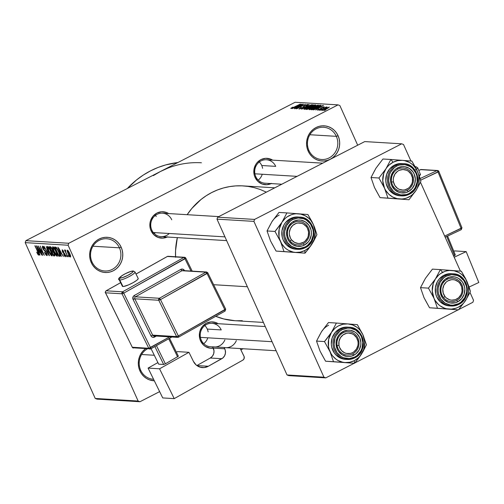 <?xml version="1.0" encoding="UTF-8"?>
<svg xmlns="http://www.w3.org/2000/svg" width="504" height="504" viewBox="0 0 504 504"><rect width="100%" height="100%" fill="white"/><g stroke="black" fill="none" stroke-linecap="round" stroke-linejoin="round"><path stroke-width="0.76" d="M147.351 348.894A16.147 15.183 93.5 0 0 140.666 370.201L139.917 370.868A17.615 16.563 -86.5 0 1 145.442 348.774L142.575 351.483L140.648 354.274L139.262 357.412L138.48 360.769L138.329 364.222L138.814 367.63L139.917 370.868L140.666 370.201A16.147 15.183 -86.5 0 1 147.351 348.894M336.338 136.338A16.147 15.183 93.5 0 0 316.096 128.86A16.147 15.183 93.5 0 0 308.914 150.431L308.164 151.106A17.615 16.563 -86.5 0 1 316.002 127.569A17.615 16.563 -86.5 0 1 338.083 135.727L336.338 136.338L309.859 134.738L336.338 136.338A16.147 15.183 -86.5 0 1 321.647 159.503A16.147 15.183 -86.5 0 1 308.914 150.431A16.147 15.183 -86.5 0 1 323.599 127.266A16.147 15.183 -86.5 0 1 336.338 136.338L338.083 135.727L339.186 138.965L339.671 142.38L339.52 145.826L338.738 149.184L337.352 152.321L335.425 155.112L333.024 157.456L330.246 159.264L327.191 160.455L323.978 160.996L320.733 160.864L317.583 160.058L314.641 158.615L312.026 156.587L309.84 154.048L308.164 151.106L307.062 147.867L306.577 144.453L306.728 141.007L307.509 137.649L308.889 134.511L310.817 131.72L313.217 129.377L316.002 127.569L319.057 126.378L322.27 125.836L325.515 125.968L328.665 126.775L331.607 128.218L334.221 130.246L336.407 132.785L338.083 135.727A17.615 16.563 -86.5 0 1 330.246 159.264A17.615 16.563 -86.5 0 1 308.164 151.106L308.914 150.431A16.147 15.183 93.5 0 0 329.15 157.91A16.147 15.183 93.5 0 0 336.338 136.338M119.429 247.823A16.147 15.183 93.5 0 0 99.187 240.345A16.147 15.183 93.5 0 0 91.999 261.916L91.255 262.59A17.615 16.563 -86.5 0 1 99.093 239.053A17.615 16.563 -86.5 0 1 121.174 247.212L119.429 247.823L92.95 246.223L119.429 247.823A16.147 15.183 -86.5 0 1 104.737 270.988A16.147 15.183 -86.5 0 1 91.999 261.916A16.147 15.183 -86.5 0 1 106.691 238.751A16.147 15.183 -86.5 0 1 119.429 247.823L121.174 247.212L122.277 250.45L122.762 253.858L122.611 257.311L121.829 260.669L120.443 263.806L118.516 266.597L116.115 268.941L113.337 270.749L110.282 271.94L107.069 272.481L103.824 272.349L100.674 271.543L97.732 270.094L95.117 268.065L92.931 265.532L91.255 262.59L90.153 259.352L89.668 255.938L89.819 252.491L90.6 249.133L91.98 245.996L93.908 243.205L96.308 240.862L99.093 239.053L102.148 237.857L105.361 237.321L108.606 237.453L111.756 238.26L114.698 239.702L117.306 241.731L119.498 244.27L121.174 247.212A17.615 16.563 -86.5 0 1 113.337 270.749A17.615 16.563 -86.5 0 1 91.255 262.59L91.999 261.916A16.147 15.183 93.5 0 0 112.241 269.394A16.147 15.183 93.5 0 0 119.429 247.823M275.713 166.358L261.74 165.514L275.713 166.358A11.743 11.044 93.5 0 0 260.99 160.921A11.743 11.044 93.5 0 0 255.767 176.614L255.018 177.282A13.211 12.424 -86.5 0 1 257.884 161.803A13.211 12.424 -86.5 0 1 272.626 160.14L270.396 159.037L265.595 158.332L260.896 159.629L257.008 162.742L255.559 164.839L253.94 169.709L254.192 174.857L255.018 177.282L255.767 176.614A11.743 11.044 -86.5 0 1 266.446 159.762L322.743 163.17M221.237 329.925A11.743 11.044 93.5 0 0 206.514 324.488A11.743 11.044 93.5 0 0 201.291 340.175L200.542 340.849A13.211 12.424 -86.5 0 1 203.408 325.37A13.211 12.424 -86.5 0 1 218.156 323.7L215.92 322.598L211.119 321.892L206.419 323.196L202.532 326.309L200.05 330.756L199.464 333.27L199.716 338.417L200.542 340.849L201.291 340.175A11.743 11.044 -86.5 0 1 211.976 323.329A11.743 11.044 -86.5 0 1 221.237 329.925L207.27 329.081L221.237 329.925M171.744 219.794A11.743 11.044 93.5 0 0 157.021 214.357A11.743 11.044 93.5 0 0 151.798 230.044L151.049 230.719A13.211 12.424 -86.5 0 1 153.915 215.239A13.211 12.424 -86.5 0 1 168.657 213.57L166.427 212.474L161.627 211.768L156.927 213.066L153.04 216.178L150.557 220.626L149.972 223.146L150.224 228.287L151.049 230.719L151.798 230.044A11.743 11.044 -86.5 0 1 162.477 213.198A11.743 11.044 -86.5 0 1 171.744 219.794M154.3 355.27L141.618 354.501L154.3 355.27M247.376 286.751L213.696 284.71L247.376 286.751M234.965 320.708L223.726 318.95L215.75 316.31A67.53 63.498 93.5 0 0 234.921 320.708L263.416 322.428M243.06 348.743L240.874 349.864L243.06 348.743M159.636 391.621L139.973 401.726L97.07 399.13L139.973 401.726L159.636 391.621M68.758 243.268L25.855 240.666L295.123 102.274L338.026 104.87L68.758 243.268L68.103 245.227L138.134 401.045L95.225 398.45L25.2 242.632L68.103 245.227L138.134 401.045L139.973 401.726L138.134 401.045L95.225 398.45L97.07 399.13L95.225 398.45L25.2 242.632L25.855 240.666L25.2 242.632L68.103 245.227L68.758 243.268L338.026 104.87L339.866 105.55L357.689 145.209L339.866 105.55L338.026 104.87L295.123 102.274L25.855 240.666L68.758 243.268M322.68 110.452L326.346 109.072L329.345 107.094L323.108 109.828L322.68 110.452L326.913 108.782L329.251 107.075L325.08 108.713L322.535 110.395M320.185 110.237L327.083 106.961L325.521 107.497L326.214 106.955L319.87 110.218L326.983 107.132L325.521 107.497L326.214 106.955L320.185 110.237M323.247 107.232L322.629 107.78L323.064 107.743L324.141 106.766L321.615 107.654L320.601 109.034L320.456 108.7L320.5 109.085L318.616 109.922L319.278 109.009L318.843 109.053L317.583 110.143L319.996 109.343L321.565 108.436L322.062 107.604L323.247 107.232L322.629 107.78L323.064 107.743L323.978 107.201L324.255 106.791L323.461 106.88L320.935 108.032L320.072 109.122L318.509 109.683L319.278 109.009L318.843 109.053L317.419 110.093L320.399 109.135L322.062 107.604L323.455 107.522M312.045 109.746L316.89 107.938L321.061 105.342L319.838 105.204L311.113 109.689L312.045 109.746L317.659 107.554L321.073 105.374L319.838 105.204L311.113 109.689L312.045 109.746M306.879 109.431L310.155 108.303L315.844 105.027L314.622 104.889L305.897 109.374L310.414 108.171L314.288 106.13L315.611 104.945L314.622 104.889L305.897 109.374L306.879 109.431M301.789 109.122L311.51 104.7L302.633 108.587L309.261 104.561L301.474 109.103L311.51 104.7L302.633 108.587L309.261 104.561L301.789 109.122M295.01 108.713L301.997 105.122L296.692 108.814L305.418 104.328L298.103 107.906L303.421 104.208L294.695 108.694L301.997 105.122L296.352 108.795L305.418 104.328L298.103 107.906L303.421 104.208L295.01 108.713M291.904 108.007L292.9 107.087L290.808 108.328L291.967 108.259L300.428 104.026L292.597 107.818L291.848 107.938L292.9 107.087L290.991 108.184L291.136 108.505L290.991 108.184L294.506 107.075L300.428 104.026L291.967 108.259M292.351 108.555L295.231 107.232L296.333 107.295L294.33 108.675L302.047 104.126L292.018 108.53L295.231 107.232L296.333 107.295L294.33 108.675L302.047 104.126L292.351 108.555M307.012 104.945L305.941 105.859L306.369 105.821L308.02 104.422L304.725 105.594L302.381 107.925L300.176 108.505L300.302 108.795L301.449 107.409L301.02 107.453L299.124 109.028L302.135 108.039L304.101 106.886L304.567 105.872L306.949 104.945L305.941 105.859L306.369 105.821L307.969 104.857L308.177 104.454L307.119 104.586L303.925 106.042L302.488 107.686L300.107 108.499L301.02 107.453L298.954 108.99L302.646 107.787L305.014 105.632L307.012 104.945L307.295 105.311M304.567 108.568L303.906 109.198L304.466 109.299L308.536 107.736L312.732 105.399L313.249 104.8L312.423 104.813L304.567 108.568L304.851 109.217L304.567 108.568L304.107 109.33L309.796 107.106C312.272 105.865 313.362 105.071 313.06 104.731L307.245 107.012L304.567 108.568M309.777 108.889L309.122 109.513L309.683 109.62L314.181 107.843L318.175 105.538L318.402 105.065L317.249 105.242L309.777 108.889L310.067 109.532L309.777 108.889L309.324 109.645L315.013 107.421C317.488 106.18 318.578 105.393 318.276 105.046L312.461 107.327L309.777 108.889M313.759 109.847L316.638 108.524L317.74 108.593L315.737 109.967L323.455 105.424L313.425 109.828L316.638 108.524L317.74 108.593L315.737 109.967L323.121 105.399L313.759 109.847M319.278 110.181L320.525 109.544L319.278 110.181M321.457 110.313L322.699 109.677L321.457 110.313M324.45 110.496L325.697 109.853L324.45 110.496M69.092 256.851L68.185 255.509L69.092 256.851M66.919 256.719L66.005 255.377L66.919 256.719M61.4 256.385L60.43 253.638L61.532 253.707L63.378 256.505L57.878 247.174L61.066 256.36L61.4 256.385L60.43 253.638L61.532 253.707L63.378 256.505L57.878 247.174L61.4 256.385M57.128 256.24L57.399 254.885L56.227 251.584L52.87 246.758C52.259 247.325 52.58 248.919 53.827 251.546L55.994 255.333L56.977 256.208L57.481 255.893L56.599 252.447L54.18 247.892L53.216 246.891L52.555 246.966L53.147 249.927L55.402 254.495L57.299 256.208M51.912 255.925L52.189 254.57L51.011 251.269L47.653 246.443C47.042 247.01 47.363 248.604 48.611 251.231L50.778 255.018L51.761 255.893L52.265 255.578L51.383 252.132L48.964 247.577L48.006 246.576L47.338 246.651L47.93 249.612L50.186 254.18L52.082 255.893M46.929 255.623L46.715 253.002L43.18 248.667L43.105 247.218L43.646 246.941L43.105 247.218L44.812 248.957L42.613 246.135L42.846 248.617L44.831 251.206L45.398 250.916L44.831 251.206L46.658 252.869L46.475 254.545L44.478 252.441L46.929 255.623L47.319 255.251L47.118 254.035L45.625 251.162L43.558 249.398L42.998 247.231L44.812 248.957L43.678 246.979L42.525 246.141L42.342 247.212L43.306 249.524L45.801 251.975L46.651 253.638L46.393 254.533L44.743 252.34L44.755 253.027L46.078 255.074L47.13 255.591M39.992 255.087L39.022 252.34L40.125 252.409L41.971 255.207L36.471 245.883L39.659 255.068L39.992 255.087L39.022 252.34L40.125 252.409L41.971 255.207L36.805 245.902L39.992 255.087M38.676 255.125L38.008 252.076L34.87 245.782L38.499 253.228L38.203 254.041L36.691 252.202L38.323 254.955L38.89 254.993L38.802 254.092L35.186 245.801L38.31 253.644L37.989 253.922L36.691 252.202L37.882 254.438L38.77 253.984L37.882 254.438L38.795 255.1M42.651 255.244L39.325 247.848L44.327 255.352L40.175 246.103L43.186 253.499L38.178 245.983L42.336 255.226L39.325 247.848L44.327 255.352L40.175 246.103L43.186 253.499L38.178 245.983L42.651 255.244M49.424 255.66L46.267 246.475L48.762 254.564L44.018 246.336L49.115 255.641L46.267 246.475L48.762 254.564L44.018 246.336L49.424 255.66M54.52 255.969L54.268 253.31L52.813 251.017L52.284 249.102L50.369 246.721L49.379 246.664L53.537 255.906L54.911 255.2L53.537 255.906L54.854 255.856L54.835 254.854L51.818 248.182L50.772 246.866L49.379 246.664L53.537 255.906L54.766 255.925M59.68 256.278C60.348 255.849 60.052 254.312 58.785 251.679L56.064 247.231L54.596 246.979L58.754 256.221L60.108 255.528L58.754 256.221L59.951 256.221L60.096 255.452L57.519 249.159L56.064 247.231L54.596 246.979L58.754 256.221L59.919 256.24M65.388 256.738L65.18 254.614L62.647 251.534L63.139 250.507L62.685 250.74L63.844 251.742L62.244 249.776L62.389 251.654L64.103 253.758L64.594 253.506L64.103 253.758L65.186 254.633L64.978 255.78L63.643 254.533L65.388 256.738L65.501 255.44L64.487 253.355L62.811 251.849L62.616 250.74L63.844 251.742L62.175 249.776L62.578 252.05L65.098 255.188L64.928 255.774L63.901 254.432L63.743 254.741L64.739 256.316L65.539 256.712M65.129 249.953L65.287 251.124L65.778 250.866L65.287 251.124L64.487 250.028L67.826 256.769L65.696 251.918L65.589 250.331L65.066 249.978L65.287 251.124L64.487 250.028L67.826 256.769L65.696 251.918L65.589 250.331L65.085 249.959M70.484 257.046L69.772 253.55L67.353 250.085L68.034 253.512L70.591 257.04L70.648 255.862L69.64 253.26L68.248 250.828L67.252 250.097L67.183 251.244L68.305 254.104L69.577 256.29L70.617 257.027M153.329 175.619L160.486 171.473L167.989 168.084M254.57 219.423L217.652 217.186L364.751 141.58L401.669 143.816L254.57 219.423L253.915 221.382L323.946 377.2L287.022 374.963L216.997 219.146L253.915 221.382L323.946 377.2L325.786 377.88L288.868 375.644L325.786 377.88L354.192 363.277L325.786 377.88L323.946 377.2L287.022 374.963L288.868 375.644L287.022 374.963L216.997 219.146L217.652 217.186L216.997 219.146L253.915 221.382L254.57 219.423L401.669 143.816L403.509 144.497L410.936 161.015L403.509 144.497L401.669 143.816L364.751 141.58L217.652 217.186L254.57 219.423M420.456 182.209L460.429 271.146L420.456 182.209M469.955 292.339L473.539 300.315L469.955 292.339M472.884 302.274L458.728 309.55L472.884 302.274L473.539 300.315L472.884 302.274M458.161 309.847L354.759 362.987L458.161 309.847M274.8 187.816L243.079 185.894A67.53 63.498 93.5 0 0 187.167 214.691L191.835 208.461L201.039 199.471L206.212 195.735L211.699 192.553L217.451 189.958L223.411 187.973L229.522 186.619L235.721 185.9L241.958 185.837L248.163 186.417L254.274 187.646L260.247 189.504L266.358 192.156M177.332 237.63A67.53 63.498 93.5 0 0 175.549 256.744M154.319 380.785L149.335 379.821L146.393 378.378L143.779 376.349L141.593 373.81L139.917 370.868A17.615 16.563 -86.5 0 0 154.319 380.785M167.612 236.836L162.912 238.14L158.111 237.434L153.947 234.826L151.049 230.719A13.211 12.424 -86.5 0 0 167.24 237.019M213.287 348.176L209.973 348.163L205.399 346.481L203.44 344.956L200.542 340.849A13.211 12.424 -86.5 0 0 213.287 348.176M271.58 183.399L266.874 184.703L262.08 183.998L257.916 181.39L255.018 177.282A13.211 12.424 -86.5 0 0 271.209 183.582M175.575 257.286L175.556 250.658L177.351 237.548M242.279 320.695L236.042 320.764M160.486 171.473A88.08 82.82 -86.5 0 1 201.417 162.779M177.868 162.54A88.08 82.82 93.5 0 0 127.336 188.509L136.603 179.89L143.35 175.02L150.507 170.869L158.01 167.479L165.784 164.89L177.868 162.54M212.663 346.903L210.552 346.771A11.743 11.044 -86.5 0 1 201.291 340.175M226.643 240.616L161.06 236.647A11.743 11.044 -86.5 0 1 151.798 230.044A11.743 11.044 93.5 0 0 169.256 233.497M281.786 184.225L265.028 183.21A11.743 11.044 -86.5 0 1 255.767 176.614M153.575 379.279A16.147 15.183 -86.5 0 1 153.405 379.266A16.147 15.183 -86.5 0 1 140.666 370.201A16.147 15.183 93.5 0 0 153.575 379.279M40.081 251.798L39.022 252.34L40.081 251.798M38.644 251.269L37.277 246.758L39.753 251.206L38.644 251.269L37.094 246.853L39.526 251.32L38.644 251.269M47.174 254.23L46.475 254.545M43.621 246.903L43.105 247.218M48.938 251.263L48.138 247.521L48.693 247.237L48.138 247.521L49.865 248.989L50.929 251.093L51.427 254.841L48.403 250.009L47.943 247.596L49.411 248.806L51.408 253.033L51.528 254.829L50.501 254.06L48.938 251.263M48.667 247.206L48.138 247.521M51.427 250.526L50.186 247.76L51.181 247.25L50.186 247.76L51.358 247.477L50.74 247.798L52.29 249.102L52.315 250.494L52.718 250.286L51.427 250.526L50.186 247.76L51.232 247.962L51.962 249.064L52.347 250.419L51.427 250.526M53.367 254.848L51.912 251.603L52.901 251.093L51.912 251.603L53.128 251.338L52.536 251.641L54.205 253.172L54.319 254.791L54.753 254.564L53.367 254.848L51.912 251.603L52.996 251.817L53.953 253.298L54.319 254.791L53.367 254.848M54.149 251.578L53.355 247.836L53.909 247.552L53.355 247.836L55.081 249.304L56.146 251.408L56.637 255.163L53.619 250.324L53.159 247.911L54.728 249.278L56.624 253.348L56.744 255.144L55.717 254.375L54.149 251.578M53.884 247.521L53.355 247.836M57.387 254.816L56.637 255.163M58.584 255.163L55.402 248.081L56.416 247.558L55.402 248.081L56.605 247.779L55.963 248.113L56.87 248.132L56.498 248.321L58.71 251.515L59.346 253.896L59.63 253.751L59.157 255.194L58.584 255.163L55.402 248.081L56.763 248.598L58.59 251.931L59.529 254.948L58.584 255.163M61.488 253.096L60.43 253.638L61.488 253.096M60.052 252.567L58.685 248.056L61.16 252.504L60.052 252.567L58.502 248.151L60.934 252.617L60.052 252.567M65.533 255.528L64.978 255.78M65.136 255.698L65.526 255.503M63.12 250.475L62.685 250.74M68.349 253.531L67.782 251.049L68.235 250.809L67.782 251.049L69.735 253.468L70.062 256.089L68.349 253.531L67.624 251.313L68.185 251.332L69.665 254.003L70.176 256.026L70.629 255.799L69.653 255.805L68.349 253.531M52.17 254.501L51.427 254.841M59.976 254.854L59.157 255.194M68.223 250.797L67.782 251.049M290.991 108.184L290.871 108.53M296.358 106.709L301.052 104.712L297.31 106.917L296.358 106.709L296.629 107.314L296.358 106.709L300.995 104.586L297.247 106.766L296.358 106.709M300.176 108.505L300.195 108.832M304.24 106.691L304.227 106.092M312.045 105.254L311.428 106.231L309.576 107.22L305.122 108.807L305.254 109.097L304.983 108.744L310.036 105.853L312.045 105.254L311.346 106.054L305.122 108.807L307.547 107.043L312.045 105.254L312.341 105.67M315.006 105.733L314.622 104.889L315.006 105.733M311.315 106.772L313.923 105.43L314.773 105.538L313.891 106.325L311.913 106.81L312.064 107.144L311.315 106.772L311.636 107.484L311.315 106.772L314.477 105.462L313.028 106.558L311.315 106.772M310.924 107.333L310.149 108.303L308.435 109.072L307.238 108.87L310.924 107.333L310.086 108.158L307.238 108.87L307.465 109.381L307.238 108.87L310.294 107.295L311.296 107.692M314.477 105.462L314.893 105.802M317.262 105.569L316.644 106.546L314.792 107.535L310.338 109.122L310.47 109.412L310.199 109.066L315.252 106.174L317.262 105.569L316.562 106.369L310.338 109.122L312.764 107.358L317.262 105.569L317.558 105.985M320.242 106.098L319.838 105.204L320.242 106.098M320.897 105.626L320.733 105.26L320.897 105.626M321.073 105.374L320.733 105.26M312.448 109.185L319.139 105.745L320.109 106.187L319.977 105.897L315.158 108.757L313.022 109.217L313.173 109.544L312.448 109.185L312.675 109.677L312.448 109.185L319.139 105.745L319.87 106.035L317.079 107.667L313.784 109.116L312.448 109.185M317.766 108.007L322.402 105.878L318.717 108.215L317.766 108.007L318.043 108.612L317.766 108.007L322.402 105.878L318.654 108.064L317.766 108.007M323.593 109.985L325.792 108.53L328.337 107.541L324.532 109.727L323.593 109.985L325.401 108.725L328.425 107.573L326.605 108.946L323.7 110.225L323.511 109.954L323.644 110.244M305.122 108.807L305.153 109.129M310.338 109.122L310.369 109.444M328.337 107.541L328.558 107.875M359.837 356.53L361.475 354.098A19.372 18.22 -86.5 0 1 354.299 360.662L354.495 363.296L358.111 358.867L362.949 351.697L366.427 344.78L362.924 334.776L357.38 324.658L336.407 323.051L331.456 332.369L324.475 341.567L330.013 351.691L333.516 361.689L354.495 363.296L359.837 356.53M343.218 332.76A11.743 11.044 93.5 0 0 337.995 348.453A11.743 11.044 93.5 0 0 352.712 353.89L353.802 355.238A13.211 12.424 -86.5 0 1 337.245 349.121A13.211 12.424 -86.5 0 1 343.123 331.468L343.218 332.76A11.743 11.044 -86.5 0 1 348.674 331.601A11.743 11.044 -86.5 0 1 358.81 341.025A11.743 11.044 -86.5 0 1 352.712 353.89A11.743 11.044 -86.5 0 1 347.256 355.049A11.743 11.044 -86.5 0 1 337.119 345.631A11.743 11.044 -86.5 0 1 343.218 332.76L343.123 331.468L347.823 330.17L350.255 330.271L354.822 331.96L356.788 333.478L359.686 337.592L360.87 342.575L360.757 345.164L359.138 350.034L355.893 353.89L351.515 356.139L349.102 356.542L346.67 356.441L342.103 354.753L338.499 351.332L337.245 349.121L336.055 344.137L336.168 341.548L337.787 336.678L339.236 334.58L343.123 331.468A13.211 12.424 -86.5 0 1 359.686 337.592A13.211 12.424 -86.5 0 1 353.802 355.238L352.712 353.89A11.743 11.044 93.5 0 0 357.941 338.203A11.743 11.044 93.5 0 0 343.218 332.76M354.772 357.821A16.147 15.183 93.5 0 0 363.239 341.233A16.147 15.183 93.5 0 0 351.238 327.506A16.147 15.183 93.5 0 0 341.636 328.81L342.292 329.622A15.265 14.358 -86.5 0 1 361.431 336.691A15.265 14.358 -86.5 0 1 354.633 357.09L354.69 357.865A16.147 15.183 -86.5 0 1 347.187 359.459A16.147 15.183 -86.5 0 1 333.251 346.506A16.147 15.183 -86.5 0 1 341.636 328.81A16.147 15.183 -86.5 0 1 349.14 327.216C364.323 327.222 368.739 351.691 354.74 357.853L354.633 357.09L357.046 355.528L360.801 351.074L361.998 348.352L362.804 342.455L361.431 336.691L359.976 334.139L355.811 330.183L350.532 328.236L347.722 328.117L342.292 329.622L339.879 331.185L336.13 335.639L334.933 338.354L334.127 344.257L334.543 347.212L336.949 352.573L341.114 356.523L343.659 357.777L349.203 358.596L354.633 357.09A15.265 14.358 -86.5 0 1 335.5 350.022A15.265 14.358 -86.5 0 1 342.292 329.622L341.636 328.81L339.942 328.709L341.636 328.81A16.147 15.183 93.5 0 0 333.087 345.391A16.147 15.183 93.5 0 0 345.089 359.169A16.147 15.183 93.5 0 0 354.69 357.865L347.187 359.459L345.492 359.352A16.147 15.183 93.5 0 1 331.556 346.399A16.147 15.183 93.5 0 1 339.942 328.709L335.191 332.514L332.155 337.945L331.298 344.188L331.745 347.313L334.291 352.983L336.3 355.307L341.391 358.489L347.25 359.352M349.14 327.216L347.445 327.115A16.147 15.183 93.5 0 0 339.942 328.709L342.739 327.613L347.514 327.121M321.199 353.291L325.578 361.211L354.495 363.296L325.578 361.211L333.516 361.689L325.578 361.211L320.04 351.086L316.531 341.088L324.475 341.567L316.531 341.088L321.483 331.764L328.463 322.566L336.407 323.051L328.463 322.566L322.957 329.767M346.406 358.804L345.681 359.283A19.372 18.22 93.5 0 0 346.79 358.527M320.261 333.95L316.531 341.088L320.034 351.08M362.924 334.776L364.669 342.09L363.642 349.581L360.001 356.101L358.294 357.878L354.299 360.662L349.776 362.256L345.026 362.559L342.663 362.212L338.184 360.555L336.136 359.27L332.602 355.912L331.178 353.896L329.131 349.341L328.551 346.891L328.646 339.337L331.456 332.369L334.643 328.589L336.552 327.058L338.638 325.804L343.161 324.211L347.911 323.914L352.561 324.929L356.8 327.197L358.672 328.753L360.335 330.555L362.924 334.776A19.372 18.22 -86.5 0 1 361.475 354.098L366.427 344.78L362.924 334.776L357.38 324.658L336.407 323.051L331.456 332.369A19.372 18.22 -86.5 0 1 347.911 323.914A19.372 18.22 -86.5 0 1 362.924 334.776M326.309 339.381L324.475 341.567L330.013 351.691A19.372 18.22 -86.5 0 1 331.456 332.369L326.309 339.381M345.026 362.559A19.372 18.22 -86.5 0 1 330.013 351.691L333.516 361.689L354.495 363.296L354.299 360.662A19.372 18.22 -86.5 0 1 345.026 362.559M328.658 325.2A19.372 18.22 93.5 0 0 321.483 331.764M207.78 337.812A11.743 11.044 -86.5 0 1 203.729 343.696M358.81 341.006L357.953 341.328A10.275 9.664 -86.5 0 1 350.299 353.43A10.275 9.664 -86.5 0 1 338.978 345.385L337.119 345.643A11.743 11.044 93.5 0 0 350.066 354.835A11.743 11.044 93.5 0 0 358.81 341.006A11.743 11.044 -86.5 0 1 347.256 355.049A11.743 11.044 -86.5 0 1 337.119 345.643A11.743 11.044 -86.5 0 1 348.674 331.601A11.743 11.044 -86.5 0 1 358.81 341.006A11.743 11.044 93.5 0 0 345.864 331.815A11.743 11.044 93.5 0 0 337.119 345.643L338.978 345.385L338.997 341.372L340.458 337.667L343.136 334.826L346.626 333.283L348.516 333.081L352.208 333.856L353.877 334.801L356.53 337.63L357.953 341.328L358.13 343.331L357.935 345.341L356.473 349.045L353.789 351.886L352.113 352.838L350.299 353.43L346.531 353.436L344.717 352.857L341.592 350.639L339.513 347.306L338.978 345.385A10.275 9.664 -86.5 0 1 346.626 333.283A10.275 9.664 -86.5 0 1 357.953 341.328L358.81 341.006M272.078 341.706L200.422 337.365L272.078 341.706M204.826 325.559A11.743 11.044 -86.5 0 1 208.139 331.89M460.398 282.284L459.837 283.261A10.275 9.664 -86.5 0 1 458.64 297.744A10.275 9.664 -86.5 0 1 445.026 296.579L443.463 297.499A11.743 11.044 93.5 0 0 459.024 298.834A11.743 11.044 93.5 0 0 460.398 282.284A11.743 11.044 -86.5 0 1 461.784 295.117A11.743 11.044 -86.5 0 1 451.225 301.613A11.743 11.044 -86.5 0 1 443.463 297.499A11.743 11.044 -86.5 0 1 442.077 284.666A11.743 11.044 -86.5 0 1 452.642 278.17A11.743 11.044 -86.5 0 1 460.398 282.284A11.743 11.044 93.5 0 0 444.837 280.948A11.743 11.044 93.5 0 0 443.463 297.499L445.026 296.579L446.374 297.977L449.719 299.804L451.584 300.163L455.332 299.697L458.64 297.744L461.002 294.601L461.708 292.729L462.061 290.745L461.651 286.763L459.837 283.261L458.483 281.862L455.144 280.035L453.279 279.682L451.382 279.714L447.785 280.948L446.223 282.095L443.86 285.239L442.802 289.094L443.211 293.076L445.026 296.579A10.275 9.664 -86.5 0 1 446.223 282.095A10.275 9.664 -86.5 0 1 459.837 283.261L460.398 282.284M290.008 240.805L291.564 239.885A10.275 9.664 -86.5 0 1 292.761 225.401A10.275 9.664 -86.5 0 1 306.375 226.567L306.936 225.59A11.743 11.044 93.5 0 0 291.375 224.255A11.743 11.044 93.5 0 0 290.008 240.805A11.743 11.044 -86.5 0 1 288.616 227.972A11.743 11.044 -86.5 0 1 299.181 221.477A11.743 11.044 -86.5 0 1 306.936 225.59A11.743 11.044 -86.5 0 1 308.322 238.423A11.743 11.044 -86.5 0 1 297.763 244.919A11.743 11.044 -86.5 0 1 290.008 240.805A11.743 11.044 93.5 0 0 305.563 242.141A11.743 11.044 93.5 0 0 306.936 225.59L306.375 226.567L303.44 224.078L301.682 223.341L297.927 223.02L296.068 223.448L292.761 225.401L290.399 228.545L289.34 232.401L289.359 234.417L290.493 238.228L291.564 239.885L294.5 242.374L298.122 243.47L300.019 243.432L303.616 242.203L305.178 241.051L307.541 237.907L308.246 236.036L308.58 232.042L307.446 228.224L306.375 226.567A10.275 9.664 -86.5 0 1 305.178 241.051A10.275 9.664 -86.5 0 1 291.564 239.885L290.008 240.805M155.333 215.428A11.743 11.044 -86.5 0 1 156.265 216.468M153.304 232.533L224.96 236.867L153.304 232.533M155.289 232.653A11.743 11.044 -86.5 0 1 154.237 233.566M259.302 161.992A11.743 11.044 -86.5 0 1 262.609 168.323M391.595 182.076L393.448 181.818A10.275 9.664 -86.5 0 1 401.102 169.722A10.275 9.664 -86.5 0 1 412.423 177.767L413.28 177.446A11.743 11.044 93.5 0 0 400.34 168.248A11.743 11.044 93.5 0 0 391.595 182.076A11.743 11.044 -86.5 0 1 403.15 168.04A11.743 11.044 -86.5 0 1 413.28 177.446A11.743 11.044 -86.5 0 1 401.726 191.482A11.743 11.044 -86.5 0 1 391.595 182.076A11.743 11.044 93.5 0 0 404.536 191.274A11.743 11.044 93.5 0 0 413.28 177.446L412.423 177.767L412.404 181.774L411.844 183.702L409.733 187.041L408.265 188.32L404.775 189.863L402.885 190.065L399.193 189.29L397.524 188.345L394.871 185.516L393.448 181.818L393.271 179.815L393.466 177.811L394.928 174.101L397.612 171.259L399.288 170.308L402.986 169.514L406.684 170.289L408.347 171.234L410.999 174.063L412.423 177.767A10.275 9.664 -86.5 0 1 404.775 189.863A10.275 9.664 -86.5 0 1 393.448 181.818L391.595 182.076M254.892 173.804L297.089 176.356L254.892 173.804M262.256 174.245A11.743 11.044 -86.5 0 1 258.206 180.13M425.168 299.855L429.547 307.774L424.003 297.65L420.5 287.652L428.444 288.131L433.982 298.255L437.485 308.259L429.547 307.774L458.464 309.859L429.547 307.774L458.464 309.859L465.444 300.668L469.375 293.58L470.389 291.344L468.928 286.499L465.633 278.706L461.349 271.221L440.37 269.615L435.424 278.933A19.372 18.22 -86.5 0 1 442.6 272.374L440.37 269.615L435.424 278.933L428.444 288.131L420.5 287.652L425.445 278.328L432.432 269.13L440.37 269.615L432.432 269.13L426.926 276.331M456.681 300.453A11.743 11.044 93.5 0 0 461.903 284.766A11.743 11.044 93.5 0 0 447.187 279.323L447.092 278.038A13.211 12.424 -86.5 0 1 463.649 284.155A13.211 12.424 -86.5 0 1 457.771 301.808L456.681 300.453A11.743 11.044 -86.5 0 1 451.225 301.613A11.743 11.044 -86.5 0 1 441.088 292.194A11.743 11.044 -86.5 0 1 447.187 279.323A11.743 11.044 -86.5 0 1 452.642 278.17A11.743 11.044 -86.5 0 1 462.779 287.589A11.743 11.044 -86.5 0 1 456.681 300.453L457.771 301.808L455.477 302.702L450.639 303.005L448.276 302.4L444.112 299.798L442.468 297.896L440.383 293.259L440.137 288.112L440.723 285.592L441.756 283.242L445.001 279.386L449.379 277.137L454.224 276.835L456.586 277.439L458.791 278.523L462.395 281.944L464.474 286.581L464.839 289.139L464.14 294.248L461.658 298.696L457.771 301.808A13.211 12.424 -86.5 0 1 441.214 295.684A13.211 12.424 -86.5 0 1 447.092 278.038L447.187 279.323A11.743 11.044 93.5 0 0 441.958 295.016A11.743 11.044 93.5 0 0 456.681 300.453M451.483 273.685L446.708 274.176L443.904 275.272L445.605 275.379A16.147 15.183 93.5 0 0 437.056 291.961A16.147 15.183 93.5 0 0 449.058 305.739A16.147 15.183 93.5 0 0 458.659 304.429L458.602 303.654A15.265 14.358 -86.5 0 1 439.469 296.585A15.265 14.358 -86.5 0 1 446.261 276.186L445.605 275.379L443.904 275.272A16.147 15.183 93.5 0 0 435.519 292.969A16.147 15.183 93.5 0 0 449.461 305.915L451.156 306.022A16.147 15.183 -86.5 0 1 437.22 293.07A16.147 15.183 -86.5 0 1 445.605 275.379A16.147 15.183 -86.5 0 1 453.109 273.785A16.147 15.183 -86.5 0 1 467.044 286.738A16.147 15.183 -86.5 0 1 458.659 304.429A16.147 15.183 -86.5 0 1 451.156 306.022L458.659 304.429M450.368 305.374L449.65 305.846A19.372 18.22 93.5 0 0 450.759 305.096M424.003 297.65L420.5 287.652L424.229 280.514M433.982 298.255L432.237 290.94L433.264 283.456L435.424 278.933L438.612 275.152L440.521 273.622L444.818 271.417L447.13 270.774L449.492 270.459L454.236 270.824L458.722 272.481L460.769 273.76L462.641 275.316L465.728 279.14L468.355 286.14L468.6 291.192L467.605 296.144L466.666 298.481L463.97 302.665L462.256 304.447L458.268 307.226L456.051 308.183L451.376 309.135L446.632 308.776L444.339 308.101L440.105 305.84L438.234 304.284L435.147 300.46L433.982 298.255A19.372 18.22 -86.5 0 1 435.424 278.933L428.444 288.131L433.982 298.255L437.485 308.259L458.464 309.859L465.444 300.668A19.372 18.22 -86.5 0 1 448.995 309.122A19.372 18.22 -86.5 0 1 433.982 298.255M458.741 304.385A16.147 15.183 93.5 0 0 467.202 287.797A16.147 15.183 93.5 0 0 455.206 274.069A16.147 15.183 93.5 0 0 445.605 275.379L446.261 276.186A15.265 14.358 -86.5 0 1 465.394 283.254A15.265 14.358 -86.5 0 1 458.602 303.654L461.015 302.091L464.764 297.637L466.641 292.011L466.773 289.019L466.351 286.064L463.945 280.703L459.78 276.753L457.235 275.499L451.691 274.68L446.261 276.186L443.848 277.748L440.099 282.202L438.222 287.828L438.089 290.821L438.511 293.775L440.918 299.137L445.082 303.093L450.362 305.04L453.172 305.159L458.602 303.654L458.709 304.416C472.708 298.261 468.285 273.785 453.109 273.785L451.414 273.678A16.147 15.183 93.5 0 0 443.904 275.272L439.154 279.077L437.39 281.635L435.406 287.589L435.714 293.876L436.722 296.85L440.263 301.871L445.353 305.052L451.219 305.915M469.375 293.58L470.389 291.344L466.887 281.345A19.372 18.22 -86.5 0 1 465.444 300.668L469.375 293.58M451.88 270.478A19.372 18.22 -86.5 0 1 466.887 281.345L461.349 271.221L440.37 269.615L442.6 272.374A19.372 18.22 -86.5 0 1 451.88 270.478M310.338 246.399L311.982 243.974A19.372 18.22 -86.5 0 1 304.807 250.532L305.002 253.166L308.612 248.737L313.457 241.573L316.928 234.65L314.527 227.266L312.171 222.012L307.887 214.528L286.908 212.921L281.963 222.239L274.982 231.437L280.52 241.561L284.023 251.565L305.002 253.166L310.338 246.399M293.725 222.629A11.743 11.044 93.5 0 0 288.496 238.323A11.743 11.044 93.5 0 0 303.219 243.76L304.309 245.114A13.211 12.424 -86.5 0 1 287.752 238.991A13.211 12.424 -86.5 0 1 293.63 221.344L293.725 222.629A11.743 11.044 -86.5 0 1 299.181 221.477A11.743 11.044 -86.5 0 1 309.317 230.895A11.743 11.044 -86.5 0 1 303.219 243.76A11.743 11.044 -86.5 0 1 297.763 244.919A11.743 11.044 -86.5 0 1 287.627 235.5A11.743 11.044 -86.5 0 1 293.725 222.629L293.63 221.344L298.33 220.04L300.762 220.141L305.329 221.829L308.933 225.25L311.018 229.887L311.377 232.445L311.264 235.034L309.645 239.904L308.196 242.002L304.309 245.114L302.022 246.009L297.177 246.311L292.61 244.623L289.006 241.202L287.752 238.991L286.921 236.565L286.675 231.418L288.294 226.548L291.545 222.692L293.63 221.344A13.211 12.424 -86.5 0 1 310.187 227.462A13.211 12.424 -86.5 0 1 304.309 245.114L303.219 243.76A11.743 11.044 93.5 0 0 308.442 228.073A11.743 11.044 93.5 0 0 293.725 222.629M305.279 247.691A16.147 15.183 93.5 0 0 313.74 231.103A16.147 15.183 93.5 0 0 301.745 217.375A16.147 15.183 93.5 0 0 292.144 218.686L292.799 219.492A15.265 14.358 -86.5 0 1 311.932 226.561A15.265 14.358 -86.5 0 1 305.141 246.96L305.197 247.735A16.147 15.183 -86.5 0 1 297.694 249.329A16.147 15.183 -86.5 0 1 283.758 236.376A16.147 15.183 -86.5 0 1 292.144 218.686A16.147 15.183 -86.5 0 1 299.647 217.092C314.83 217.092 319.246 241.567 305.248 247.722L305.141 246.96L307.553 245.398L311.302 240.944L313.179 235.318L313.312 232.325L312.889 229.37L310.483 224.009L306.319 220.059L303.773 218.805L298.229 217.986L292.799 219.492L290.386 221.054L286.637 225.508L284.76 231.134L284.628 234.127L285.05 237.082L287.456 242.443L291.621 246.399L296.9 248.346L299.71 248.466L305.141 246.96A15.265 14.358 -86.5 0 1 286.007 239.891A15.265 14.358 -86.5 0 1 292.799 219.492L292.144 218.686L290.449 218.578L292.144 218.686A16.147 15.183 93.5 0 0 283.594 235.267A16.147 15.183 93.5 0 0 295.596 249.045A16.147 15.183 93.5 0 0 305.197 247.735L297.694 249.329L295.999 249.222A16.147 15.183 93.5 0 1 282.057 236.275A16.147 15.183 93.5 0 1 290.449 218.578L285.692 222.384L283.928 224.942L281.944 230.895L282.253 237.182L283.261 240.156L286.801 245.177L291.892 248.359L297.757 249.222M299.647 217.092L297.952 216.985A16.147 15.183 93.5 0 0 290.449 218.578L293.246 217.482L298.022 216.991M271.706 243.161L276.085 251.08L305.002 253.166L276.085 251.08L284.023 251.565L276.085 251.08L270.541 240.956L267.038 230.958L274.982 231.437L267.038 230.958L271.984 221.634L278.97 212.442L286.908 212.921L278.97 212.442L273.464 219.637M296.906 248.68L296.188 249.152A19.372 18.22 93.5 0 0 297.297 248.403M270.541 240.956L267.038 230.958L270.768 223.82M313.425 224.652L315.17 231.96L314.149 239.45L310.508 245.971L308.801 247.754L304.807 250.532L300.283 252.126L295.533 252.428L293.171 252.082L288.691 250.425L286.644 249.146L284.773 247.59L281.686 243.766L279.638 239.217L279.052 236.76L279.153 229.207L281.963 222.239L285.151 218.459L287.06 216.928L291.356 214.723L293.668 214.08L296.037 213.765L300.775 214.131L305.26 215.788L309.179 218.623L310.842 220.424L313.425 224.652A19.372 18.22 -86.5 0 1 311.982 243.974L316.928 234.65L313.425 224.652L307.887 214.528L286.908 212.921L281.963 222.239A19.372 18.22 -86.5 0 1 298.418 213.784A19.372 18.22 -86.5 0 1 313.425 224.652M276.816 229.251L274.982 231.437L280.52 241.561A19.372 18.22 -86.5 0 1 281.963 222.239L276.816 229.251M295.533 252.428A19.372 18.22 -86.5 0 1 280.52 241.561L284.023 251.565L305.002 253.166L304.807 250.532A19.372 18.22 -86.5 0 1 295.533 252.428M279.166 215.076A19.372 18.22 93.5 0 0 271.984 221.634M375.675 189.724L380.054 197.644L374.51 187.526L371.007 177.521L378.945 178L384.489 188.124L387.992 198.129L380.054 197.644L408.964 199.735L380.054 197.644L408.964 199.735L415.951 190.537L419.882 183.45L420.897 181.213L419.435 176.368L416.14 168.582L411.856 161.091L390.877 159.484L385.932 168.802A19.372 18.22 -86.5 0 1 393.107 162.244L390.877 159.484L385.932 168.802L378.945 178L371.007 177.521L375.952 168.204L382.939 159.006L390.877 159.484L382.939 159.006L377.433 166.2M407.188 190.323A11.743 11.044 93.5 0 0 412.411 174.636A11.743 11.044 93.5 0 0 397.688 169.199L397.593 167.908A13.211 12.424 -86.5 0 1 414.156 174.025A13.211 12.424 -86.5 0 1 408.278 191.678L407.188 190.323A11.743 11.044 -86.5 0 1 401.726 191.482A11.743 11.044 -86.5 0 1 391.589 182.064A11.743 11.044 -86.5 0 1 397.688 169.199A11.743 11.044 -86.5 0 1 403.15 168.04A11.743 11.044 -86.5 0 1 413.286 177.458A11.743 11.044 -86.5 0 1 407.188 190.323L408.278 191.678L405.985 192.572L401.146 192.874L398.777 192.27L394.613 189.668L391.715 185.56L390.89 183.128L390.524 180.571L391.224 175.468L393.706 171.02L395.508 169.262L397.593 167.908L402.293 166.603L404.731 166.704L409.298 168.393L412.896 171.82L414.156 174.025L415.346 179.014L414.647 184.118L412.165 188.565L408.278 191.678A13.211 12.424 -86.5 0 1 391.715 185.56A13.211 12.424 -86.5 0 1 397.593 167.908L397.688 169.199A11.743 11.044 93.5 0 0 392.465 184.886A11.743 11.044 93.5 0 0 407.188 190.323M401.984 163.554L397.215 164.052L394.411 165.142L396.113 165.249A16.147 15.183 93.5 0 0 387.557 181.831A16.147 15.183 93.5 0 0 399.565 195.609A16.147 15.183 93.5 0 0 409.166 194.298L409.109 193.523A15.265 14.358 -86.5 0 1 389.97 186.455A15.265 14.358 -86.5 0 1 396.768 166.055L396.113 165.249L394.411 165.142A16.147 15.183 93.5 0 0 386.026 182.839A16.147 15.183 93.5 0 0 399.968 195.791L401.663 195.892A16.147 15.183 -86.5 0 1 387.721 182.939A16.147 15.183 -86.5 0 1 396.113 165.249A16.147 15.183 -86.5 0 1 403.616 163.655A16.147 15.183 -86.5 0 1 417.551 176.608A16.147 15.183 -86.5 0 1 409.166 194.298A16.147 15.183 -86.5 0 1 401.663 195.892L409.166 194.298M400.875 195.243L400.157 195.722A19.372 18.22 93.5 0 0 401.266 194.966M374.51 187.526L371.007 177.521L374.73 170.39M384.489 188.124L382.744 180.816L383.771 173.326L385.932 168.802L387.406 166.805L389.12 165.022L393.107 162.244L397.631 160.65L402.387 160.348L404.744 160.694L409.229 162.351L411.277 163.63L413.141 165.186L416.228 169.01L418.276 173.559L418.862 176.016L418.761 183.569L417.173 188.351L415.951 190.537L412.763 194.317L410.854 195.848L406.558 198.053L404.246 198.696L401.883 199.011L397.139 198.645L392.654 196.988L388.735 194.153L385.648 190.329L384.489 188.124A19.372 18.22 -86.5 0 1 385.932 168.802L378.945 178L384.489 188.124L387.992 198.129L408.964 199.735L415.951 190.537A19.372 18.22 -86.5 0 1 399.496 198.992A19.372 18.22 -86.5 0 1 384.489 188.124M409.248 194.254A16.147 15.183 93.5 0 0 417.709 177.673A16.147 15.183 93.5 0 0 405.714 163.939A16.147 15.183 93.5 0 0 396.113 165.249L396.768 166.055A15.265 14.358 -86.5 0 1 415.901 173.13A15.265 14.358 -86.5 0 1 409.109 193.523L413.601 189.926L415.271 187.507L417.148 181.881L416.858 175.934L415.901 173.13L412.555 168.38L410.288 166.622L405.008 164.669L399.414 165.022L396.768 166.055L394.355 167.624L390.6 172.072L389.403 174.793L388.597 180.69L389.97 186.455L393.322 191.205L395.583 192.963L400.863 194.909L406.463 194.563L409.109 193.523L409.216 194.286C423.215 188.131 418.793 163.661 403.616 163.655L401.915 163.554A16.147 15.183 93.5 0 0 394.411 165.142L389.661 168.947L386.631 174.384L385.774 180.621L386.221 183.752L388.767 189.416L393.164 193.599L398.752 195.665L401.726 195.785M419.882 183.45L420.897 181.213L417.394 171.215A19.372 18.22 -86.5 0 1 415.951 190.537L419.882 183.45M402.387 160.348A19.372 18.22 -86.5 0 1 417.394 171.215L411.856 161.091L390.877 159.484L393.107 162.244A19.372 18.22 -86.5 0 1 402.387 160.348M415.239 167.813L415.806 167.12L415.334 166.837A1.468 1.38 -86.5 0 1 415.989 166.711A1.468 1.38 93.5 0 0 415.334 166.837L414.723 166.862M466.175 251.616L454.18 257.242L466.175 251.616L478.8 282.492L469.111 287.034L478.8 282.492L466.175 251.616L454.696 250.923L466.175 251.616M453.833 251.326L454.696 250.923L453.833 251.326M454.558 255.61L455.326 254.986L447.596 236.074L455.326 254.986L453.638 256.038L454.558 255.61L446.733 236.477L454.558 255.61M461.866 227.764L461.097 228.388L438.039 172.009L438.902 171.423L420.613 180.174L438.039 172.009L461.097 228.388L444.673 236.086L461.96 227.802L438.808 171.385A1.468 1.38 93.5 0 0 437.63 170.516L437.63 170.516A1.468 1.38 93.5 0 0 436.993 170.636L420.134 178.536L436.993 170.636A1.468 1.38 -86.5 0 1 437.63 170.516L421.168 169.514A1.468 1.38 93.5 0 0 420.525 169.64L436.993 170.636A1.468 0.447 64.9 0 1 438.039 172.009A1.468 0.447 -115.1 0 0 436.993 170.636L420.525 169.64A1.468 0.447 -115.1 0 0 420.456 169.653A1.468 0.447 -115.1 0 0 420.399 169.703M418.78 170.459L421.168 169.514L418.78 170.459M419 176.028L420.462 174.636L419.895 174.296M419.259 175.858A8.807 1.367 -22.2 0 0 420.443 174.523L417.696 167.807A8.807 1.367 157.8 0 1 416.443 169.193M417.148 167.58A8.807 1.367 157.8 0 1 417.696 167.807L415.97 166.711L415.176 166.736M414.918 170.119A8.807 1.367 -22.2 0 0 417.703 167.977M415.334 166.837A7.34 1.14 157.8 0 1 415.579 167.498M438.808 171.385L437.63 170.516M461.96 227.802L461.223 229.685A1.468 0.447 -115.1 0 0 461.097 228.388L461.147 229.698A1.468 0.447 -115.1 0 0 461.223 229.685L445.164 237.189M134.455 271.776A8.807 1.55 153.8 0 1 135.009 272.009A8.807 1.55 153.8 0 1 128.967 276.69A8.807 1.55 153.8 0 1 119.757 280.016A1.468 1.38 -86.5 0 1 120.343 278.032A7.34 1.291 153.8 0 1 123.971 274.447A7.34 1.291 153.8 0 1 132.596 271.165L130.177 271.656L125.219 273.779L121.823 275.77L119.858 277.717L120.343 278.032L122.762 277.54L127.72 275.417L131.947 272.815L132.949 271.826L132.596 271.165A1.468 1.38 -86.5 0 1 133.333 270.994A1.468 1.38 93.5 0 0 132.596 271.165A7.34 1.291 153.8 0 1 128.961 274.749A7.34 1.291 153.8 0 1 120.343 278.032A1.468 1.38 93.5 0 0 119.757 280.016A8.807 1.55 -26.2 0 0 128.526 276.916A8.807 1.55 -26.2 0 0 135.041 272.192M122.516 285.705L122.497 286.385L122.945 286.505A8.807 1.55 -26.2 0 0 132.149 283.179A8.807 1.55 -26.2 0 0 138.197 278.498L135.009 272.009L133.321 270.994C128.35 270.982 115.378 279.008 119.202 279.777A8.807 1.55 153.8 0 0 119.757 280.016L122.945 286.505L123.669 286.461L128.696 284.823L133.283 282.561L136.861 280.243L138.065 279.052L138.083 278.372M150.633 348.881A1.468 1.38 -86.5 0 1 148.775 348.27L169.653 336.867L150.494 347.609L123.738 293.139L184.981 258.785L191.01 271.058L184.981 258.785A1.468 0.428 -119.3 0 0 183.847 257.462L122.598 291.81L106.136 290.814L120.626 282.687L106.136 290.814A1.468 1.38 93.5 0 0 105.55 292.799L122.012 293.794L148.775 348.27L132.306 347.275L105.55 292.799L122.012 293.794L123.738 293.139L185.705 258.073A1.468 1.38 93.5 0 0 183.847 257.462L122.598 291.81A1.468 0.428 60.7 0 1 123.738 293.139L122.598 291.81L122.012 293.794A1.468 1.38 -86.5 0 1 122.598 291.81L106.136 290.814A1.468 0.428 -119.3 0 0 106.054 290.827L106.054 290.827A1.468 0.428 60.7 0 1 106.136 290.814A1.468 1.38 -86.5 0 0 105.55 292.799L132.306 347.275A1.468 1.38 93.5 0 0 133.447 348.05L132.218 347.231L148.775 348.27L150.494 347.609L123.738 293.139L122.012 293.794L148.775 348.27L149.909 349.045L150.715 348.863A1.468 0.428 60.7 0 1 150.633 348.881L150.494 347.609A1.468 0.428 60.7 0 1 150.715 348.863L171.864 337M182.694 270.553A1.468 1.38 93.5 0 0 181.95 270.724L205.897 272.173A1.468 1.38 -86.5 0 1 206.627 272.002L205.897 272.173L207.037 273.502L224.872 309.815L225.691 309.141L207.761 272.784L160.493 299.603L178.328 335.922L224.872 309.815L207.037 273.502L207.761 272.784L206.627 272.002L182.675 270.553A1.468 1.38 93.5 0 0 181.95 270.724L205.897 272.173L159.352 298.274L135.406 296.825L181.95 270.724A1.468 0.428 60.7 0 1 180.816 269.394A2.936 2.759 -86.5 0 1 184.54 270.617L182.921 269.18L180.816 269.394L134.272 295.502L133.125 296.698L133.094 299.471L150.935 335.784L151.609 336.672L153.084 337.334L156.341 336.061L154.659 337.006A1.468 0.428 60.7 0 1 154.35 335.941A1.468 0.428 -119.3 0 0 154.659 337.006A2.936 2.759 -86.5 0 1 150.935 335.784L152.662 335.129L134.82 298.809L158.766 300.258L176.608 336.577L152.662 335.129A1.468 1.38 93.5 0 0 154.52 335.74M148.082 368.096L157.897 362.59L148.082 368.096L162.735 397.927L174.214 398.626L159.56 368.796L148.082 368.096L159.56 368.796L188.956 352.309L159.56 368.796L174.214 398.626L242.802 360.152L174.214 398.626L162.735 397.927L148.082 368.096M236.332 340.622A11.743 11.044 -86.5 0 1 225.521 347.678A11.743 11.044 -86.5 0 1 224.085 347.489L212.612 346.796L224.085 347.489L224.721 348.787L213.249 348.094L212.612 346.796L213.998 350.834L213.709 353.688L212.411 356.208L210.313 358.016L221.785 358.709L208.309 366.263A11.743 11.044 -86.5 0 1 202.507 367.611A11.743 11.044 -86.5 0 1 193.416 361.387L188.956 352.309L177.484 351.609L176.394 352.22L177.484 351.609L188.956 352.309L193.416 361.387L196.113 364.94L199.886 367.114L204.17 367.58L208.309 366.263L222.919 357.916L224.652 355.704L225.458 352.97L225.225 350.123L224.085 347.489L225.937 347.697M158.678 364.171L163.668 364.474L165.388 363.819L178.366 356.234L169.552 338.297L178.366 356.234L165.388 363.819L156.46 345.643L165.388 363.819L163.668 364.474L158.678 364.171L151.061 348.667L158.678 364.171M240.238 348.573L244.182 356.719L243.949 358.955L242.802 360.152A2.936 2.759 -86.5 0 0 243.98 356.183L240.238 348.573M210.313 358.016L196.869 365.551L210.313 358.016A7.34 6.898 93.5 0 0 213.249 348.094L224.721 348.787A7.34 6.898 -86.5 0 1 221.785 358.709L210.313 358.016M208.309 366.263L196.9 365.576L208.309 366.263M154.854 346.538L163.668 364.474L154.854 346.538M168.708 338.77L177.635 356.945L168.708 338.77M184.571 257.292L168.103 256.297A1.468 1.38 93.5 0 0 167.378 256.467L136.017 274.056L167.378 256.467L183.847 257.462A1.468 0.428 60.7 0 1 184.981 258.785L185.8 258.111L184.571 257.292A1.468 1.38 -86.5 0 0 183.847 257.462L167.378 256.467A1.468 0.428 -119.3 0 0 167.297 256.479A1.468 0.428 -119.3 0 0 167.24 256.542M119.202 279.777L122.384 286.266A8.807 1.55 -26.2 0 0 122.945 286.505L119.757 280.016M225.691 309.141L225.011 311.081A1.468 0.428 -119.3 0 0 225.093 311.069A1.468 0.428 -119.3 0 0 224.872 309.815L225.011 311.081L178.605 337.113M225.603 309.097L178.328 335.922L160.493 299.603L207.037 273.502A1.468 0.428 -119.3 0 0 205.897 272.173L159.352 298.274A1.468 0.428 60.7 0 1 160.493 299.603L158.766 300.258L176.608 336.577L178.328 335.922A1.468 0.428 60.7 0 1 178.548 337.17A1.468 0.428 60.7 0 1 178.466 337.189L225.093 311.069M206.627 272.002L207.856 272.822M159.352 298.274L158.766 300.258L160.493 299.603L159.352 298.274L135.406 296.825A1.468 0.428 60.7 0 1 134.272 295.502L180.816 269.394A1.468 0.428 -119.3 0 0 181.95 270.724L135.406 296.825A1.468 1.38 93.5 0 0 134.82 298.809L158.766 300.258A1.468 1.38 -86.5 0 1 159.352 298.274M176.608 336.577L177.742 337.359L178.466 337.189L178.328 335.922L176.608 336.577L152.662 335.129A1.468 1.38 93.5 0 0 153.777 335.903L177.742 337.359A1.468 1.38 -86.5 0 1 176.608 336.577M178.466 337.189A1.468 1.38 -86.5 0 1 177.742 337.359L178.548 337.17M135.406 296.825A1.468 1.38 93.5 0 0 134.82 298.809L133.094 299.471A2.936 2.759 -86.5 0 1 134.272 295.502A1.468 0.428 -119.3 0 0 135.406 296.825M133.094 299.471L134.82 298.809L152.662 335.129L150.935 335.784L133.094 299.471M150.772 348.799L171.82 337M105.487 292.654L105.456 292.755C104.977 292.83 105.178 292.188 106.054 290.827A1.468 0.428 -119.3 0 0 105.991 290.909M132.243 347.136L105.456 292.755M134.171 347.88L150.715 348.863M215.498 346.973A11.743 11.044 93.5 0 0 224.86 339.929M52.265 250.532L52.725 250.299M54.249 254.86L54.76 254.596M319.977 105.859L320.122 106.18M276.142 350.746L225.496 347.678M265.268 326.554L211.976 323.329M162.477 213.198L218.78 216.607M420.456 169.653L418.774 170.44M461.223 229.685L445.177 237.208M153.796 335.903L154.438 335.752M192.194 271.127L185.8 258.111M167.297 256.479L136.004 274.031M120.62 282.662L106.054 290.827M132.218 347.231L133.447 348.05"/></g></svg>
